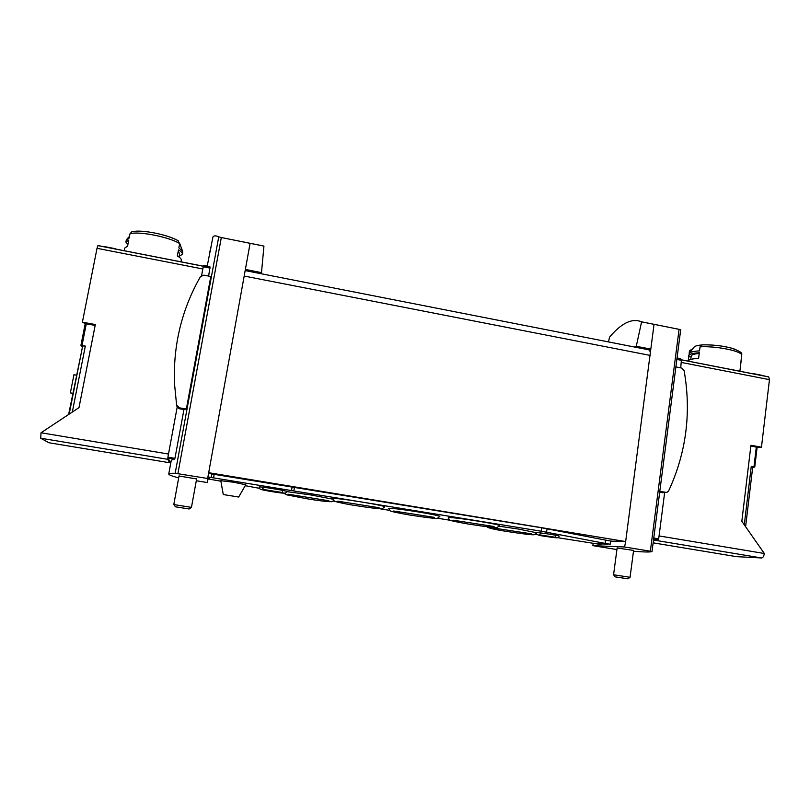<?xml version="1.0" encoding="UTF-8"?>
<svg xmlns="http://www.w3.org/2000/svg" width="810" height="810" viewBox="0 0 810 810"><rect width="100%" height="100%" fill="white"/><g stroke="black" fill="none" stroke-linecap="round" stroke-linejoin="round"><path stroke-width="1.21" d="M634.524 347.034L636.265 346.295L641.601 321.823C632.225 317.884 621.543 322.988 609.555 337.122L608.472 341.921M641.702 321.874L679.074 329.346L650.349 551.225L652.02 551.58C650.217 552.217 644.031 552.106 633.481 551.245M680.714 329.548L652.01 551.58L680.724 329.538L679.074 329.346M263.24 245.936L220.654 237.391L263.938 246.108L261.387 273.77M220.654 237.391L218.751 236.854C215.855 235.528 213.921 235.538 212.949 236.895L207.218 266.075M750.829 446.057L757.127 447.242L761.461 447.191L750.931 445.257L741.828 521.316L764.326 553.493C763.87 556.267 762.969 557.766 761.613 557.969L736.563 556.662M757.127 447.242L754.768 467.076L752.682 467.309M758.535 374.655L762.109 375.597M95.165 325.417L85.222 323.625L82.397 322.167L97.028 248.305L97.909 245.622L100.329 246.098M105.523 246.787L115.253 248.69M82.397 322.167L95.327 324.547L78.995 407.622L41.026 432.763L40.723 438.22L48.904 442.746M744.289 524.84L751.255 466.408L754.768 467.076M751.255 466.408L752.733 466.874L745.605 526.723M208.605 276.048L210.073 266.956L207.279 266.409M186.361 409.04L179.314 407.815L176.61 405.111L174.474 383.403C173.127 344.928 181.784 309.339 200.445 276.645L203.887 275.137L210.802 276.483L186.361 409.04L183.961 409.526L174.95 458.318L167.913 457.144L169.928 462.044M178.706 477.839L177.42 477.566C171.609 475.956 168.713 474.771 168.743 474.022L171.315 460.131L174.666 459.047L174.95 458.318M168.743 474.022C168.834 473.435 170.981 473.192 175.183 473.273L207.644 478.487L207.38 482.568L196.293 480.745M176.702 405.516L177.188 407.126L179.506 408.756L183.961 409.526M177.188 407.126L167.913 457.144M204.333 265.518L203.462 265.66L201.599 275.511M659.684 492.267L665.83 492.49M664.645 492.581L658.692 538.832L658.348 539.5L653.589 539.389M131.706 231.883L130.005 233.736L129.154 238.079L126.289 240.064L125.904 242.058L127.798 245.055M179.152 256.345L182.422 254.269L182.787 252.295L182.534 251.049L178.858 247.911L179.668 243.587L177.714 240.519M180.994 261.833L181.298 260.223C181.491 259.028 180.174 257.6 177.339 255.94L178.483 249.915C181.298 251.606 182.614 253.054 182.422 254.269M125.904 242.058L128.76 240.104L127.585 246.159L124.73 248.073L124.213 250.715M740.927 361.878L741.727 354.426C742.567 352.846 739.024 350.71 731.086 348.006C721.649 345.657 712.01 344.615 702.159 344.878L700.053 346.852L699.536 350.882C694.119 351.186 690.727 351.935 689.351 353.15L688.216 360.733M735.926 349.576C726.529 346.275 715.362 344.695 702.442 344.847L702.159 344.878M689.158 353.352L689.492 350.74L692.813 348.756M701.744 344.969C697.835 345.283 695.355 345.921 694.302 346.862L693.998 347.257M732.432 369.836L733.708 369.704M739.884 371.243L741.069 361.452M688.632 355.833C689.016 354.173 692.57 353.14 699.303 352.765L698.585 358.384C692.287 358.708 688.753 359.61 687.994 361.088M762.139 375.364L753.249 373.623M762.129 375.496L768.731 376.944L769.46 379.657L761.461 447.191M250.087 243.354L245.379 269.416L261.63 272.676M654.045 324.375L625.654 541.556L208.686 472.696L207.644 478.487M636.265 346.295L650.774 349.09L648.881 349.849M625.654 541.556L624.571 546.973L650.349 551.225M648.982 349.869L245.187 270.591L245.379 269.416L208.686 472.696M245.187 270.591L244.792 272.666M649.357 349.95L650.369 352.158M208.676 472.746L208.626 473.425L211.856 473.961L211.218 477.505L207.917 476.968M625.29 541.546L611.439 541.141L605.576 540.108L605.131 543.399L541.222 531.218L211.218 477.505M593.183 543.247L592.859 545.646L624.571 546.973M616.926 549.565L592.859 545.646M633.582 550.425L617.139 547.975M677.069 357.787L681.473 359.286L680.704 367.851M657.345 539.47L656.11 540.442L653.467 540.381M208.038 478.923L207.38 482.568M196.627 478.933L179.03 476.037M167.883 458.075L167.791 459.321L169.573 462.733L169.847 461.892M82.66 345.941L69.194 414.112L82.66 345.941L85.323 346.083L80.929 345.313L82.367 347.46M85.222 323.625L80.929 345.313M81.061 354.061L68.617 414.497M72.748 393.63L70.359 392.88L73.953 374.726L76.393 375.162M70.359 392.88L72.809 393.296M691.082 356.977L688.753 356.522M699.212 353.464C694.15 353.889 691.477 354.78 691.193 356.137L690.778 359.417M729.952 369.35L731.106 369.249M179.03 257.023L179.648 253.702L178.23 251.252M129.438 251.485L130.056 251.92M659.796 491.447L666.924 492.399L668.635 490.911C686.333 452.537 691.487 412.411 684.085 370.534L681.706 368.054L675.894 366.92M627.983 578.826L630.058 577.297L613.565 574.766L615.154 576.852L627.963 578.836L615.165 576.862M209.567 253.338L209.314 254.725M189.125 508.984L175.426 506.797L189.125 508.984L191.454 507.374L173.796 504.549L175.416 506.776M191.454 507.374L196.658 478.74M605.576 540.108L541.718 527.796L211.856 473.961M207.633 478.578L209.274 478.842L209.395 477.515L207.866 477.262M220.887 481.211L207.613 478.852M610.578 540.999L610.143 544.279L605.131 543.399M607.611 544.138L598.094 543.793M601.101 544.543L557.665 537.688M537.415 534.509L535.44 534.205M450.552 520.344L437.511 518.208M389.782 510.381L379.9 508.761M335.188 501.43L333.274 501.117M259.544 488.339L245.238 485.696M480.026 521.458C492.844 523.614 499.385 525.001 499.669 525.619L497.32 527.381C496.945 528.059 487.306 526.956 468.423 524.06C443.404 519.696 450.623 519.979 448.305 517.691C447.201 516.82 464.049 518.805 480.026 521.458M362.222 502.078C376.772 504.529 384.294 506.118 384.78 506.847L382.35 508.629C381.176 509.186 372.154 508.153 355.286 505.531C346.214 504.184 333.619 501.42 334.277 500.995L332.535 498.555C334.145 498.018 344.037 499.193 362.222 502.078M418.983 512.072C432.5 514.34 439.445 515.808 439.83 516.466L437.491 518.218C436.813 518.835 427.609 517.782 409.89 515.049C383.424 510.421 391.058 510.735 388.719 508.467C387.696 507.637 403.4 509.49 418.983 512.072M559.082 536.088C559.74 535.582 536.149 532.008 536.676 532.686C535.4 534.256 538.124 535.461 544.836 536.291C556.095 537.901 558.92 538.711 559.082 536.088M286.457 491.417C287.337 490.799 258.744 486.162 259.322 487.023C258.066 489.463 262.885 490.03 271.876 491.64C283.004 493.3 286.497 494.059 286.457 491.417M223.276 494.525L220.796 480.694L233.614 482.223L245.764 484.775L238.687 497.016L223.276 494.546L238.687 497.036M286.426 491.569L311.091 494.981L332.687 499.142M499.274 526.227L518.359 529.041L536.655 532.778M97.909 245.622L203.31 266.257M756.317 447.059L753.958 466.894M218.751 236.854L175.183 473.273M210.073 268.08L203.219 266.733M653.771 538.012L658.692 538.832M176.894 240.074C166.688 234.414 141.223 229.493 132.992 231.619M179.668 243.587C169.654 237.117 138.662 230.931 130.005 233.736M741.747 355.124C741.525 350.973 715.625 345.799 700.053 346.852M768.731 376.944L681.696 359.903M41.026 432.763L168.49 454.035M97.028 248.305L202.804 268.971M221.322 237.532L177.886 473.627M769.46 379.657L681.402 362.455M764.326 553.493L659.067 535.926M650.288 355.438L244.185 276.048M676.866 359.427L681.666 360.359M653.68 538.721L658.348 539.5M676.998 358.405L681.473 359.286M761.613 557.969L656.11 540.442M736.756 556.693L653.144 542.842M174.666 459.047L167.802 457.903M170.93 462.216L169.918 462.044M210.073 266.956L203.462 265.66M40.723 438.22L167.791 459.321M48.833 442.736L169.573 462.733M72.313 412.047L85.323 346.083M86.295 323.787L82.013 345.485M665.698 492.47L662.388 492.733M179.314 407.815L179.506 408.756M214.184 474.336L213.546 477.88M292.187 486.597L291.58 490.141M294.506 486.972L293.898 490.516M541.718 527.796L541.222 531.218M547.074 528.748L546.588 532.17M679.63 329.447L641.601 321.823M98.01 245.582L203.33 266.196M179.698 243.445L182.534 251.049M129.489 236.368L126.998 239.021M694.302 346.862L689.351 353.15M768.467 376.832L681.696 359.853M677.028 358.121L680.44 358.779M209.547 266.541L203.644 265.376M131.696 231.862C141.031 229.139 168.136 234.657 178.463 240.945M617.159 547.793L613.565 574.766M633.612 550.253L630.058 577.297M210.944 247.749L209.223 253.864M179.071 475.834L173.796 504.549M282.346 490.749L282.842 492.601L262.359 489.291L263.452 487.691M555.113 535.491L555.731 537.334L539.521 534.863L540.614 533.284M434.292 517.367L393.721 511.009M494.1 526.52L453.337 520.233M379.09 507.728L337.669 501.157M283.632 493.168L286.872 494.88L306.342 498.656C318.674 500.712 327.037 501.724 331.452 501.714L333.821 500.691M328.84 500.752L287.975 494.191M487.498 526.824C487.164 527.411 489.959 528.748 505.592 531.269C524.272 534.124 533.861 535.238 534.337 534.62L536.655 532.929M531.289 533.81L491.589 527.725"/></g></svg>
